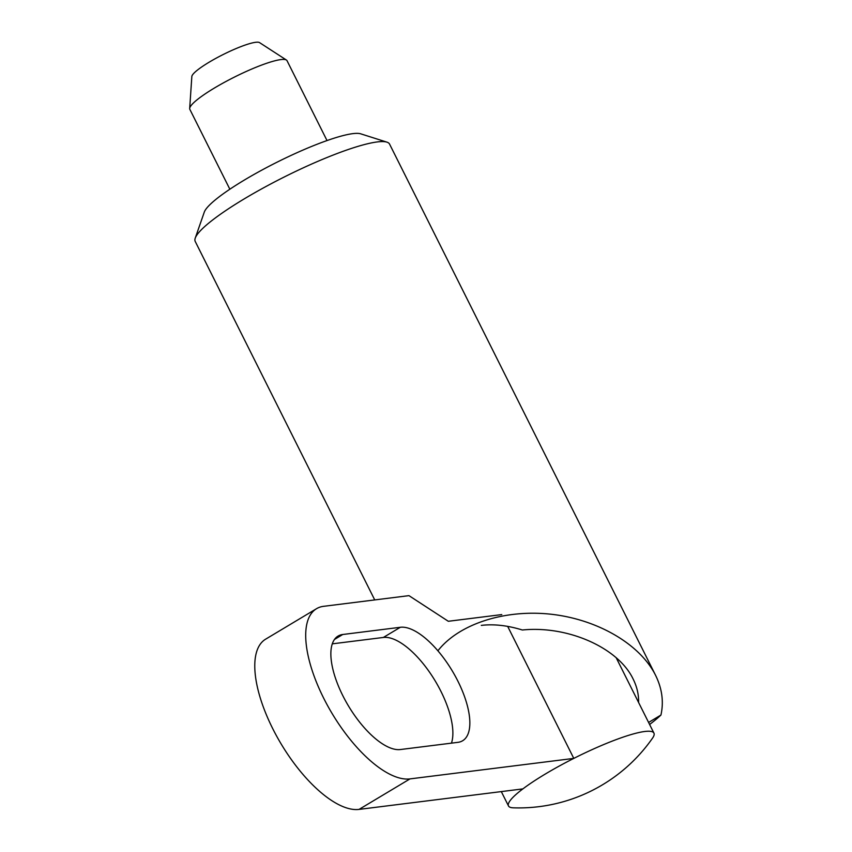 <?xml version="1.0" encoding="UTF-8"?>
<svg xmlns="http://www.w3.org/2000/svg" width="852" height="852" viewBox="0 0 852 852"><rect width="100%" height="100%" fill="white"/><g stroke="black" fill="none" stroke-linecap="round" stroke-linejoin="round"><path stroke-width="1.28" d="M638.585 702.453C638.798 694.582 636.987 686.787 633.153 679.076C618.275 647.722 567.805 625.357 522.361 630.001C507.6 625.443 493.915 623.909 481.305 625.389M374.731 599.925L195.215 241.425A108.683 17.754 -26.6 0 1 195.236 238.134A108.683 17.754 -26.6 0 1 284.44 176.896A108.683 17.754 -26.6 0 1 386.914 142.146A108.683 17.754 -26.6 0 1 389.566 144.105L655.518 675.189C662.079 688.501 663.889 701.792 660.928 715.062L648.585 722.443M655.518 675.189C639.99 644.197 597.699 619.468 551.308 614.26C504.927 609.063 458.887 623.898 437.885 650.8M660.928 715.062A108.683 17.754 -26.6 0 1 649.607 724.477M195.236 238.134L204.278 212.148A88.683 14.484 -26.6 0 1 277.07 162.178A88.683 14.484 -26.6 0 1 360.684 133.817L386.914 142.146M400.376 749.536L457.939 742.337A65.21 26.987 59.1 0 0 462.636 740.75A65.21 26.987 59.1 0 0 455.213 676.041A65.21 26.987 59.1 0 0 400.333 627.285L342.76 634.495A65.21 26.987 59.1 0 0 338.063 636.071A65.21 26.987 59.1 0 0 345.497 700.781A65.21 26.987 59.1 0 0 400.376 749.536M501.775 614.59L448.312 621.278L408.96 595.644L323.558 606.326A97.81 40.481 59.1 0 0 316.518 608.701A97.81 40.481 59.1 0 0 327.658 705.765A97.81 40.481 59.1 0 0 409.982 778.898L573.79 758.397L507.675 626.38M316.518 608.701L265.59 639.202A97.81 40.481 59.1 0 0 276.73 736.266A97.81 40.481 59.1 0 0 359.054 809.4L522.862 788.899A81.334 13.281 -26.6 0 1 545.312 774.031A81.334 13.281 -26.6 0 1 573.79 758.397A81.334 13.281 -26.6 0 1 653.931 733.114A81.334 13.281 -26.6 0 1 652.579 738.077A163.02 163.02 0 0 1 513.277 807.824A81.334 13.281 -26.6 0 1 508.495 805.949A81.334 13.281 -26.6 0 1 522.862 788.899M229.848 189.219L189.836 109.333A54.336 8.871 -26.6 0 1 189.687 108.47L191.838 76.499A38.031 6.209 -26.6 0 1 223.171 54.528A38.031 6.209 -26.6 0 1 259.53 42.6L286.41 60.023A54.336 8.871 -26.6 0 1 287.017 60.673L327.019 140.559M189.687 108.47A54.336 8.871 -26.6 0 1 234.46 77.074A54.336 8.871 -26.6 0 1 286.41 60.023M451.453 743.146A65.21 26.987 59.1 0 0 432.592 676.744A65.21 26.987 59.1 0 0 383.357 637.456L332.28 643.846M409.982 778.898L359.054 809.4M383.357 637.456L400.333 627.285M334.453 639.469L342.76 634.495M501.306 791.593L508.495 805.949M616.177 657.712L653.931 733.114"/></g></svg>
